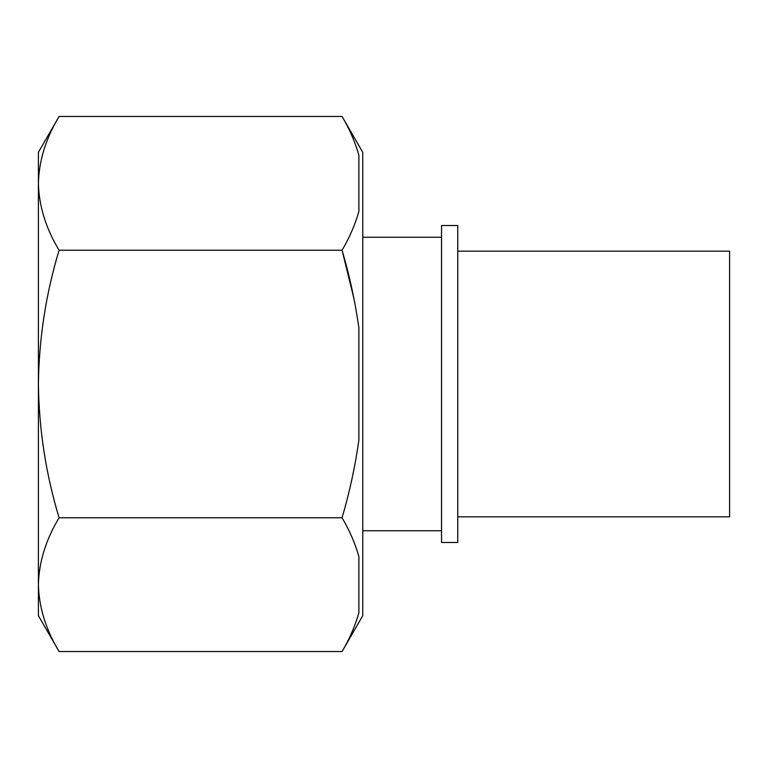 <?xml version="1.0" encoding="UTF-8"?>
<svg xmlns="http://www.w3.org/2000/svg" width="768" height="768" viewBox="0 0 768 768"><rect width="100%" height="100%" fill="white"/><g stroke="black" fill="none" stroke-linecap="round" stroke-linejoin="round"><path stroke-width="1.15" d="M354.058 299.05L342.067 250.234C349.603 275.856 355.21 301.757 358.896 327.926L358.896 440.074C355.2 466.282 349.594 492.182 342.067 517.766C349.603 530.573 355.21 543.523 358.896 556.608L358.896 612.682C355.2 625.786 349.594 638.736 342.067 651.533L362.765 615.686L362.765 152.314L342.067 116.467C349.603 129.283 355.21 142.234 358.896 155.318C355.2 142.214 349.594 129.264 342.067 116.467L59.098 116.467C45.878 138.307 38.986 160.608 38.4 183.35L38.4 152.314L59.098 116.467C45.898 138.326 38.995 160.618 38.4 183.35L38.4 384C39.014 338.285 45.917 293.693 59.098 250.234C45.878 228.394 38.986 206.102 38.4 183.35M358.896 155.318L358.896 211.392C355.2 224.496 349.594 237.446 342.067 250.234L59.098 250.234M358.896 556.608C355.2 543.504 349.594 530.554 342.067 517.766L59.098 517.766C45.907 474.288 39.005 429.706 38.4 384L38.4 584.65C38.995 561.917 45.898 539.616 59.098 517.766M59.098 651.533L38.4 615.686L38.4 584.65C38.986 607.392 45.878 629.693 59.098 651.533L342.067 651.533M441.533 542.477L441.533 225.523L457.757 225.523L457.757 542.477L441.533 542.477M457.757 516.835L729.6 516.835L729.6 251.165L457.757 251.165M441.533 237.264L362.765 237.264M441.533 530.736L362.765 530.736"/></g></svg>
